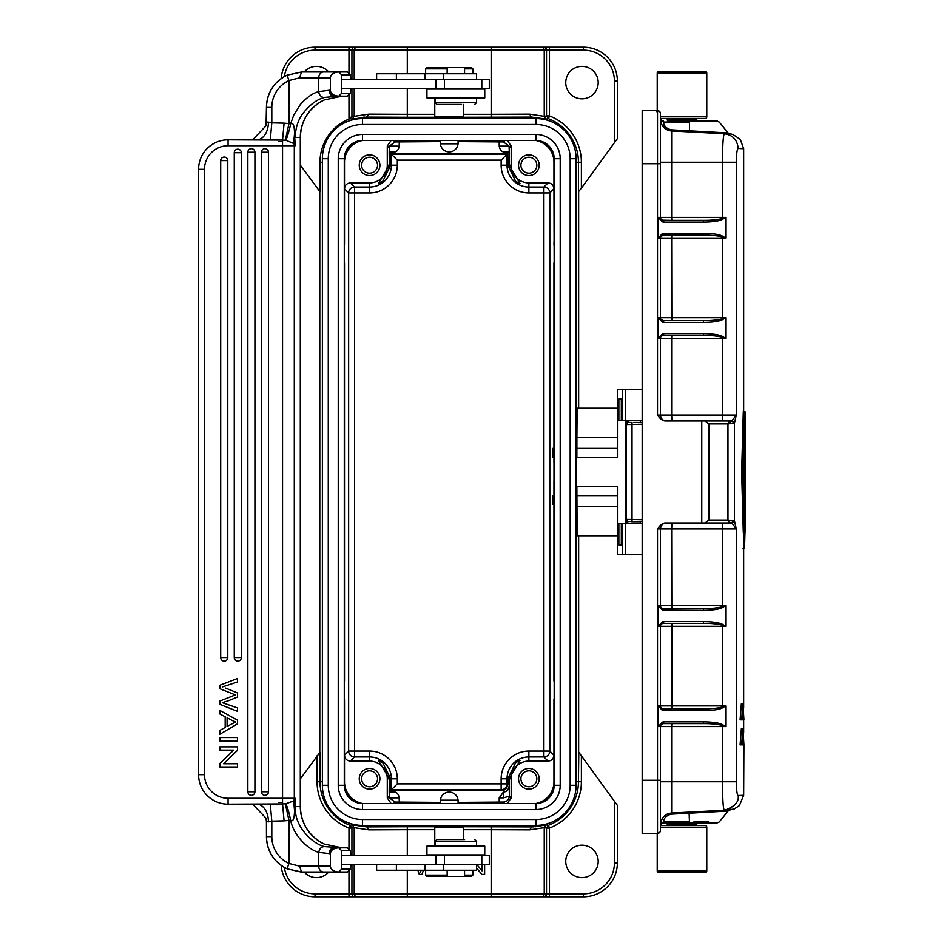 <?xml version="1.0" encoding="UTF-8"?>
<svg xmlns="http://www.w3.org/2000/svg" width="944" height="944" viewBox="0 0 944 944"><rect width="100%" height="100%" fill="white"/><g stroke="black" fill="none" stroke-linecap="round" stroke-linejoin="round"><path stroke-width="1.42" d="M667.255 119.77L696.755 119.77L696.755 118.59L667.255 118.59L667.255 119.77A1.18 1.18 -90 0 0 668.435 120.95L707.658 120.95M696.755 119.77A1.18 1.18 90 0 1 695.575 120.95L699.386 120.95M662.027 120.596L663.42 120.95L663.467 122.047C664.01 126.354 666.783 128.962 671.798 129.883L689.486 130.815L689.486 120.95L707.823 120.95L668.435 120.95M670.146 130.791A11.8 11.8 0 0 0 670.205 130.803L670.146 130.791A11.8 11.8 0 0 0 670.205 130.803L661.874 124.785A11.8 11.8 0 0 0 666.122 129.269L664.741 128.278M362.496 809.539A24.249 24.249 0 0 1 338.235 785.29L344.277 785.29A18.219 18.219 0 0 0 362.496 803.509L535.956 803.509A18.219 18.219 0 0 0 554.175 785.29L554.175 158.71A18.219 18.219 0 0 0 535.956 140.491L362.496 140.491A18.219 18.219 0 0 0 344.277 158.71L344.277 785.29A18.219 18.219 0 0 0 362.496 803.509L362.496 809.539L535.956 809.539L535.956 803.509M535.956 825.41L362.496 825.41A40.12 40.12 0 0 1 322.376 785.29L322.376 158.71A40.12 40.12 0 0 1 362.496 118.59L535.956 118.59A40.12 40.12 0 0 1 576.076 158.71L576.076 785.29A40.12 40.12 0 0 1 535.956 825.41L535.956 819.51A34.22 34.22 0 0 0 570.176 785.29L576.076 785.29A40.12 40.12 0 0 1 535.956 825.41M640.41 523.33L640.41 521.56L637.342 521.56A5.9 0.92 90 0 0 637.601 521.784L631.772 521.784A5.9 0.92 -90 0 1 631.524 521.56M633.731 422.44L640.41 422.44L640.41 420.67M697.828 823.05L695.575 823.05A1.18 1.18 90 0 1 696.755 824.23L667.255 824.23A1.18 1.18 -90 0 1 668.435 823.05L670.205 823.05M696.755 824.23L696.755 825.41L705.015 825.41L660.529 825.41A2.95 2.95 0 0 1 662.027 823.404A2.95 2.95 0 0 0 660.47 826L660.47 824.808A11.8 11.8 0 0 1 671.644 813.032L724.284 810.271C723.01 808.04 722.62 797.822 722.455 781.75L671.644 781.75L671.644 726.585L722.455 726.585L722.455 781.75L736.273 781.75C736.426 790.081 737.052 794.671 738.161 795.544L743.66 795.261L739.4 805.621L734.09 809.067L724.284 810.259C734.609 806.813 739.235 801.904 738.161 795.544M667.255 824.23L667.255 825.41L660.529 825.41M695.575 823.05L668.435 823.05M660.599 823.05A11.8 11.8 0 0 1 670.205 813.197L670.205 814.353L670.205 813.197A11.8 11.8 0 0 0 660.599 823.05L661.178 820.773M389.306 152.137L394.037 152.031L389.199 152.031L389.306 165.2L378.426 183.584L382.804 181.283L390.663 165.2L391.418 165.2L391.418 154.25L507.034 154.25L507.778 153.494L507.778 165.2L515.648 181.283L520.026 183.584L509.135 165.2L509.253 152.031L504.403 152.031L509.135 152.137M507.317 140.491L511.176 146.025L511.176 165.2A17.7 17.7 0 0 0 528.876 182.9L528.876 187.042L543.909 187.042A5.9 5.9 -135 0 1 549.809 192.942L543.909 192.942L543.909 187.042L548.051 182.9C551.638 183.23 553.609 185.201 553.951 188.8L553.951 162.25A22.125 22.125 0 0 0 535.826 140.491M458.076 141.6L503.447 141.942L509.087 146.131L509.253 152.031M507.778 153.494C482.124 154.202 416.328 154.202 390.663 153.494L397.318 160.138L397.318 165.2L391.418 165.2A21.842 21.842 0 0 1 369.576 187.042L369.576 182.9A17.7 17.7 0 0 0 387.276 165.2L389.306 165.2M504.403 152.031C501.689 151.972 499.954 150.002 499.199 146.131L499.199 141.942M390.663 165.2L390.663 153.494M503.353 797.869L503.353 792.134L499.199 797.869L503.353 797.869L509.347 796.193L509.135 778.8L520.026 760.416L515.648 762.717L507.778 778.8L507.034 778.8L507.034 783.862A5.9 5.9 -45 0 1 501.134 789.75L501.748 790.376C473.062 789.786 414.44 789.857 390.663 790.506L390.663 778.8L382.804 762.717L378.426 760.416L389.306 778.8L389.199 791.969L394.037 791.969C396.751 792.028 398.486 793.998 399.241 797.869L389.353 797.869L389.199 791.969M391.123 803.509L387.276 797.975L387.276 778.8A17.7 17.7 0 0 0 369.576 761.1L369.576 751.058L354.543 751.058L354.543 756.958A5.9 5.9 45 0 1 348.643 751.058L354.543 751.058L354.543 192.942L348.643 192.942A5.9 5.9 135 0 1 354.543 187.042L354.543 192.942L369.576 192.942A27.742 27.742 0 0 0 397.318 165.2M507.778 778.8L507.778 784.606L507.034 783.862L501.134 783.862L501.134 778.8A27.742 27.742 0 0 1 528.876 751.058L528.876 761.1L548.051 761.1C551.65 760.758 553.621 758.787 553.951 755.2L553.951 781.75A22.125 22.125 0 0 1 535.826 803.509M501.748 790.376C504.875 790.624 506.881 788.7 507.778 784.606M369.576 751.058A27.742 27.742 0 0 1 397.318 778.8L391.418 778.8L391.418 789.75L397.318 783.862L501.134 783.862L501.134 789.75L391.418 789.75L390.663 790.506M581.976 66.375A16.225 16.225 0 0 0 565.751 82.6A16.225 16.225 0 0 0 581.976 98.825A16.225 16.225 0 0 0 598.201 82.6A16.225 16.225 0 0 0 581.976 66.375M520.911 778.8A7.965 7.965 0 0 0 528.876 786.765A7.965 7.965 0 0 0 536.841 778.8A7.965 7.965 0 0 0 528.876 770.835A7.965 7.965 0 0 0 520.911 778.8M539.201 778.8A10.325 10.325 0 0 0 528.876 768.475A10.325 10.325 0 0 0 518.551 778.8A10.325 10.325 0 0 0 528.876 789.125A10.325 10.325 0 0 0 539.201 778.8M361.611 778.8A7.965 7.965 0 0 0 369.576 786.765A7.965 7.965 0 0 0 377.541 778.8A7.965 7.965 0 0 0 369.576 770.835A7.965 7.965 0 0 0 361.611 778.8M379.901 778.8A10.325 10.325 0 0 0 369.576 768.475A10.325 10.325 0 0 0 359.251 778.8A10.325 10.325 0 0 0 369.576 789.125A10.325 10.325 0 0 0 379.901 778.8M377.541 165.2A7.965 7.965 0 0 0 369.576 157.235A7.965 7.965 0 0 0 361.611 165.2A7.965 7.965 0 0 0 369.576 173.165A7.965 7.965 0 0 0 377.541 165.2M359.251 165.2A10.325 10.325 0 0 0 369.576 175.525A10.325 10.325 0 0 0 379.901 165.2A10.325 10.325 0 0 0 369.576 154.875A10.325 10.325 0 0 0 359.251 165.2M536.841 165.2A7.965 7.965 0 0 0 528.876 157.235A7.965 7.965 0 0 0 520.911 165.2A7.965 7.965 0 0 0 528.876 173.165A7.965 7.965 0 0 0 536.841 165.2M518.551 165.2A10.325 10.325 0 0 0 528.876 175.525A10.325 10.325 0 0 0 539.201 165.2A10.325 10.325 0 0 0 528.876 154.875A10.325 10.325 0 0 0 518.551 165.2M344.277 706.23L344.277 674.37M548.051 182.9L528.876 182.9M458.041 143.807A8.85 8.85 0 0 1 449.226 151.925A8.85 8.85 0 0 1 440.4 143.807L440.376 140.491M389.199 152.031L389.353 146.131L394.993 141.942L440.376 141.6M554.175 269.63L553.951 188.8L549.809 192.942L549.809 751.058A5.9 5.9 -45 0 1 543.909 756.958L543.909 192.942L528.876 192.942A27.742 27.742 0 0 1 501.134 165.2L507.034 165.2L507.034 154.25L501.134 160.138L397.318 160.138M399.241 141.942L399.241 146.131C398.498 150.002 396.751 151.96 394.037 152.031M387.276 165.2L387.276 146.025L391.123 140.491M362.626 140.491A22.125 22.125 0 0 0 344.501 162.25L344.501 188.8C344.831 185.213 346.79 183.242 350.401 182.9L369.576 182.9M344.277 269.63L344.277 237.77M369.576 761.1L350.401 761.1C346.802 760.77 344.843 758.799 344.501 755.2L344.501 781.75A22.125 22.125 0 0 0 362.626 803.509M440.376 802.4L394.993 802.058L389.353 797.869M507.235 803.509L511.176 797.975L509.347 796.193C508.934 799.71 506.963 801.657 503.447 802.058L458.076 802.4M458.076 803.509L458.076 800.193L440.376 800.193A8.85 8.85 0 0 1 449.226 792.075A8.85 8.85 0 0 1 458.041 800.193M399.241 802.058L399.241 797.869M440.376 803.509L440.872 798.01M503.353 792.134L504.391 791.886C507.412 791.107 509.028 789.172 509.253 786.081M499.199 797.869L499.199 802.058M511.176 797.975L511.176 778.8A17.7 17.7 0 0 1 528.876 761.1M509.135 785.963C508.497 789.609 506.916 791.579 504.391 791.886M389.306 791.863L394.037 791.969M553.951 244.461L554.175 237.77M552.5 448.4L552.653 457.25L552.5 448.4M554.175 706.23L554.175 674.37M552.5 495.6L552.653 504.45L552.5 495.6M553.998 480.85L553.998 463.15M554.175 160.445A22.42 22.42 0 0 0 537.49 140.55M360.95 140.55A22.42 22.42 0 0 0 344.277 160.445M344.277 783.555A22.42 22.42 0 0 0 360.95 803.45M537.49 803.45A22.42 22.42 0 0 0 554.175 783.555M322.376 481.44L322.376 462.56M328.736 71.98A16.225 16.225 0 0 0 304.204 71.98M281.17 78.612A33.925 33.925 0 0 1 315.001 47.2L354.873 47.2A2.95 2.95 90 0 0 351.923 50.15L348.973 50.15L348.973 47.2M432.258 67.697A14.75 14.75 0 0 0 428.529 67.626L428.529 67.697M407.301 88.5L407.301 114.307L368.762 114.153L354.201 116.324L354.201 88.5M368.762 114.153L366.626 117.103L352.195 119.121L354.201 116.324L351.923 115.935L349.976 118.673L352.195 119.121M541.29 47.2A2.95 2.95 90 0 1 544.24 50.15L544.24 116.324L546.257 119.121L548.429 118.684L546.517 115.935L549.467 115.935A49.572 49.572 0 0 1 581.386 162.25L581.386 188.186L617.376 138.65L617.376 81.125A33.925 33.925 0 0 0 583.451 47.2A33.925 33.925 0 0 1 617.376 81.125L614.426 81.125A30.975 30.975 0 0 0 583.451 50.15L583.451 47.2L354.873 47.2M358.071 118.838A44.25 44.25 0 0 1 366.626 118L531.826 118A44.25 44.25 0 0 1 540.381 118.838M463.091 117.257L531.826 117.103L546.257 119.121M549.467 47.2L549.467 50.15L546.517 50.15L546.517 115.935L544.24 116.324L529.678 114.153L491.151 114.307L491.151 50.15L354.201 50.15A2.95 2.95 -90 0 1 357.151 47.2M349.976 118.684L348.973 119.074A46.645 46.645 0 0 0 319.981 162.25L319.981 191.75L300.322 165.141M322.376 162.25A44.25 44.25 0 0 1 322.376 162.238L319.981 162.25M319.792 191.75L319.792 752.25M578.648 191.75L578.648 408.209M578.648 535.791L578.648 752.25M548.818 828.065L549.467 828.065L549.467 896.8L543.567 896.8A2.95 2.95 -90 0 0 546.517 893.85L546.517 828.065L548.818 828.065M351.923 864.35L351.923 893.85A2.95 2.95 90 0 0 354.873 896.8L348.973 896.8L348.973 893.85L491.151 893.85L491.151 829.693L529.678 829.847L544.24 827.676L546.517 828.065L548.417 825.316L546.257 824.879L535.036 826.814M423.419 870.25L422.003 874.38L419.242 874.38L417.885 870.25M420.139 870.25L420.564 872.067L421.107 870.25M484.626 864.35L484.626 874.38L481.841 874.38L476.555 867.984M482.03 864.35L482.03 870.828L476.661 864.35M354.201 855.5L354.201 827.676L352.195 824.879L350.023 825.316L351.923 828.065L354.201 827.676L368.762 829.847L407.301 829.693L407.301 855.5M352.195 824.879L366.626 826.897L407.301 826.743L407.301 829.693L434.771 829.693M354.873 896.8L543.567 896.8M304.204 872.02A16.225 16.225 0 0 0 328.736 872.02M581.976 845.175A16.225 16.225 0 0 0 565.751 861.4A16.225 16.225 0 0 0 581.976 877.625A16.225 16.225 0 0 0 598.201 861.4A16.225 16.225 0 0 0 581.976 845.175M581.386 755.814L581.386 781.75A49.572 49.572 0 0 1 549.467 828.065L548.429 825.316A46.622 46.622 0 0 0 578.436 781.75L578.802 752.25L617.376 805.35L617.376 862.875A33.925 33.925 0 0 1 583.451 896.8L549.467 896.8M348.973 896.8L315.001 896.8A33.925 33.925 0 0 1 281.17 865.388A33.925 33.925 0 0 0 315.001 896.8L315.001 893.85L348.973 893.85L348.973 870.451L347.392 872.008L300.924 872.008L287.035 868.81L288.982 863.453A29.5 29.382 90 0 1 271.813 836.62L271.813 821.15L266.432 821.87L266.055 818.212L253.145 804.725L248.661 804.17M351.923 855.5L351.923 828.065L348.973 828.065A49.572 49.572 0 0 1 317.054 781.75L320.004 781.75L320.004 752.25L300.322 778.859M576.076 781.75A44.25 44.25 0 0 1 576.076 781.762L581.386 781.75M540.381 825.162A44.25 44.25 0 0 1 531.826 826L366.626 826A44.25 44.25 0 0 1 358.071 825.162M529.678 829.847L531.826 826.897L533.726 826.885M531.826 826L531.826 826.897L463.091 826.743M440.376 826.236L458.076 826.236M348.973 849.399L348.973 828.065L350.023 825.316A46.622 46.622 0 0 1 320.004 781.75L322.376 781.75A44.25 44.25 0 0 1 322.376 781.75L322.376 531.59M576.076 162.238A44.25 44.25 0 0 1 576.076 162.25L578.436 162.25A46.622 46.622 0 0 0 548.417 118.684L548.417 118.684M583.451 50.15L549.467 50.15L549.467 115.935L548.429 118.673M581.386 188.186L578.436 191.75L578.436 162.25L581.386 162.25M447.149 68.877L425.626 68.877L426.806 67.697L447.149 67.697M464.554 67.697L471.646 67.697L472.826 68.877L464.554 68.877M447.149 73.597L425.626 73.597L425.626 68.877M464.554 73.597L472.826 73.597L472.826 68.877M463.681 116.667L462.501 117.847L435.951 117.847L434.771 116.667L463.681 116.667L463.681 104.43M434.771 116.667L434.771 97.94M434.771 89.09L434.771 88.5M440.376 143.807L458.076 143.807L458.076 140.491M637.601 521.784L640.41 521.784M742.114 741.831L742.114 744.875L743.636 744.875L743.081 733.264L743.081 741.831L742.043 741.831M741.382 728.508L740.096 744.875L741.618 744.875L742.916 728.508L743.919 744.875L743.66 795.261M742.739 741.831L742.739 733.252L741.618 744.875M741.63 719.847L742.916 703.481L743.919 719.847L742.916 707.976L742.043 719.847L740.096 719.859L741.382 703.492M742.385 719.859L743.919 719.859M740.521 719.859L742.043 719.859M743.66 732.804L743.66 719.859L742.114 719.859L742.09 715.092M744.887 411.737L743.66 411.478M744.875 411.478L745.43 414.133L744.686 417.602M745.43 414.133L745.347 412.021M745.158 417.991L745.43 431.55L744.686 435.939M745.158 436.317L744.875 448.176M745.347 447.645L745.43 435.184L744.84 439.007M745.276 420.576L745.43 424.422L745.43 417.696L744.84 420.658M745.43 431.538L744.934 429.827M744.899 469.581L744.887 476.46M745.43 473.322L745.359 469.581M744.887 462.702L745.43 465.84M745.418 464.271L744.674 454.288M745.43 462.737L745.158 454.937L744.863 461.935M745.335 461.604L745.418 474.879M745.158 484.178L744.674 484.862M745.158 491.458L744.686 495.565M745.43 511.837L744.686 525.383M745.158 525.631L744.686 532.263M744.674 501.689L744.686 506.267M743.66 548.7L745.064 531.684L745.064 412.304C743.034 435.809 743.034 508.179 745.064 531.684L744.604 411.549C742.503 435.621 742.503 508.379 744.604 532.451L743.306 532.451L741.642 472L743.306 411.549L744.604 411.549M744.368 438.276L744.368 505.689M744.851 518.763L744.851 425.237L744.851 518.763M730.326 523.035L704.991 523.035L708.85 520.085L708.85 423.915L727.966 423.915L728.815 421.909L731.411 423.585L734.456 423.054L732.296 420.399L729.653 421.107L731.836 421.166L734.456 423.054L734.456 520.946L730.739 523.035A2.95 2.915 -90 0 0 731.624 522.893L730.396 523.035M734.479 520.946L736.285 528.935L732.296 523.601L734.456 520.946L727.966 520.085L727.966 423.915L731.399 423.585M662.782 320.594A2.95 2.95 90 0 0 663.42 320.665L671.798 320.665L671.644 238.065L722.455 238.065L722.856 236.33L725.688 238.065L722.467 236.979C717.475 235.67 711.068 235.056 703.233 235.115L663.42 235.115L658.322 238.065L658.322 217.415L663.42 220.365L703.233 220.365L703.717 222.135C713.227 221.993 719.611 220.99 722.856 219.15L722.467 218.501L725.688 217.415L722.856 219.15M660.47 162.25L722.455 162.25C722.585 145.258 723.187 135.759 724.284 133.729L671.644 130.968A11.8 11.8 0 0 1 660.47 119.192L660.47 217.415A2.95 2.95 90 0 0 662.44 220.2L662.346 221.875L663.892 222.135L703.717 222.135M662.535 320.535A2.95 2.95 90 0 1 662.452 320.5L663.42 320.665L663.892 322.435L662.346 322.175L662.44 320.5A2.95 2.95 -90 0 1 660.47 317.715L658.322 317.715L663.42 320.665L703.233 320.665C711.068 320.724 717.475 320.099 722.467 318.801L725.688 317.715L722.455 317.715L722.455 238.065L725.688 238.065L725.688 217.415L671.644 217.415L671.798 220.365L662.44 220.2A2.95 2.95 -90 0 1 660.47 217.415L658.322 217.415L662.346 221.875M722.856 236.33C719.706 234.501 713.322 233.51 703.717 233.345L703.233 235.115M662.346 233.605L658.322 238.065L660.47 238.065A2.95 2.95 -90 0 1 662.44 235.28A2.95 2.95 0 0 0 660.47 238.065L671.644 238.065L671.798 235.115L663.42 235.115L663.892 233.345L662.346 233.605L662.44 235.28A2.95 2.95 0 0 0 660.47 238.065L660.47 317.715L722.455 317.715L722.856 319.45C719.623 321.29 713.239 322.293 703.717 322.435L703.233 320.665M671.951 420.965L671.644 415.065L657.52 415.065C660.281 419.171 663.066 421.142 665.862 420.965L666.37 420.965A5.9 5.9 0 0 1 660.47 415.065L660.47 338.365A2.95 2.95 -90 0 1 662.44 335.58L658.322 338.365L658.322 317.715L662.346 322.175M734.479 423.054L736.285 415.065L722.455 415.065L722.467 337.279C717.475 335.97 711.068 335.356 703.233 335.415L662.44 335.58L662.346 333.905L663.892 333.645L663.42 335.415L671.798 335.415L671.644 338.365L725.688 338.365L722.467 337.279L722.856 336.63L725.688 338.365L725.688 317.715L722.856 319.45M722.856 336.63C719.717 334.801 713.334 333.81 703.717 333.645L703.233 335.415M704.991 523.035L701.77 523.035L701.77 420.965L730.314 420.965L722.762 420.965L722.455 415.065L671.644 415.065L671.644 338.365L658.322 338.365L662.346 333.905M703.233 220.365L703.233 220.365C711.068 220.424 717.475 219.799 722.467 218.501L722.455 162.25L736.273 162.25L722.455 162.25M662.44 220.2A2.95 2.95 -90 0 1 660.47 217.415L671.644 217.415L671.644 130.968L661.874 124.785A11.8 11.8 0 0 0 666.122 129.269M663.42 121.54L660.47 119.192L660.47 118A2.95 2.95 180 0 0 663.42 120.95A2.95 2.95 180 0 1 660.47 118L660.316 118M662.83 220.306A2.95 2.95 90 0 0 663.42 220.365L663.892 222.135M708.85 520.085L727.966 520.085L729.087 522.504L732.509 522.528M704.991 420.965L708.85 423.915M666.37 523.035A5.9 5.9 90 0 0 660.47 528.935A5.9 5.9 -90 0 1 666.37 523.035A5.9 5.9 90 0 0 660.47 528.935A5.9 5.9 -90 0 1 666.37 523.035L665.862 523.035C663.148 522.799 660.375 524.758 657.52 528.935L671.644 528.935L671.951 523.035M722.856 724.85C719.717 723.021 713.334 722.03 703.717 721.865L703.233 723.635C711.068 723.576 717.475 724.19 722.467 725.499L722.455 726.585L725.688 726.585L722.467 725.499L722.856 724.85L725.688 726.585L725.688 705.935L722.856 707.67L722.467 707.021L722.467 625.199C717.475 623.89 711.068 623.276 703.233 623.335L663.42 623.335L671.798 623.335L671.798 708.885L663.42 708.885L663.892 710.655L662.346 710.395L662.44 708.72L703.233 708.885C711.068 708.944 717.475 708.319 722.467 707.021L725.688 705.935L658.322 705.935L662.44 708.72A2.95 2.95 -90 0 1 660.47 705.935L660.47 626.285L725.688 626.285L722.467 625.199L722.856 624.55L725.688 626.285L725.688 605.635L658.322 605.635L662.44 608.42A2.95 2.95 -90 0 1 660.47 605.635A2.95 2.95 90 0 0 662.44 608.42L703.233 608.585L703.717 610.355C713.227 610.213 719.611 609.21 722.856 607.37L722.467 606.721L725.688 605.635L722.856 607.37M665.862 523.035L722.762 523.035L722.455 528.935L671.644 528.935L671.798 608.585L662.44 608.42L662.346 610.095L703.717 610.355M722.856 624.55C719.706 622.721 713.322 621.73 703.717 621.565L663.892 621.565L663.42 623.335A2.95 2.95 0 0 0 660.47 626.285A2.95 2.95 -90 0 1 662.44 623.5L658.322 626.285L658.322 605.635L662.346 610.095M703.717 621.565L703.233 623.335M703.233 708.885L703.717 710.655C713.239 710.513 719.623 709.51 722.856 707.67M703.233 723.635L663.42 723.635L658.322 726.585L658.322 705.935L662.346 710.395M665.909 816.784L668.163 815.132M660.47 826A2.95 2.95 0 0 1 663.42 823.05A2.95 2.95 0 0 0 662.027 823.404M700.247 811.533L729.653 809.987L727.541 811.073L689.262 813.209L671.798 814.117L671.644 813.032A11.8 11.8 0 0 0 660.47 824.808L663.467 821.953L663.42 823.05L689.462 823.05L689.462 821.953L663.467 821.953L660.54 823.487C662.145 816.867 665.85 813.374 671.644 813.032L671.644 781.75L660.47 781.75L660.47 726.585A2.95 2.95 -90 0 1 662.44 723.8L662.346 722.125L663.892 721.865L663.42 723.635L671.798 723.635L663.42 723.635A2.95 2.95 0 0 0 662.818 723.694M642.18 424.234L626.12 424.611L626.12 519.389L642.18 519.766M628.197 422.452L632.02 422.44L632.02 521.56L629.53 521.56M626.132 519.389C627.064 521.3 628.138 522.032 629.341 521.56L628.35 521.548M642.18 521.56L637.672 521.56M659.537 832.573L657.52 833.375A2.95 2.95 0 0 0 660.47 830.425L660.47 726.585L671.644 726.585L671.798 723.635M642.18 780.275L642.18 833.375L657.52 833.375L657.52 780.275L642.18 780.275L642.18 110.625L657.52 110.625L659.537 111.427M716.826 823.05L707.764 823.05M689.462 821.964L689.085 812.111M708.637 821.964L693.805 821.964M671.798 814.117C666.783 815.038 664.01 817.646 663.467 821.953M663.42 723.635L662.44 723.8A2.95 2.95 -90 0 0 660.47 726.585L658.322 726.585L662.346 722.125M662.782 708.814A2.95 2.95 90 0 0 663.42 708.885L662.44 708.72A2.95 2.95 90 0 0 662.535 708.755M703.233 608.585L703.233 608.585C711.068 608.644 717.475 608.019 722.467 606.721L722.455 528.935L736.285 528.935L736.285 781.75M662.83 608.526A2.95 2.95 90 0 0 663.42 608.585L663.892 610.355M660.47 605.635L660.47 528.935M665.862 420.965L730.326 420.965M660.47 217.415L660.47 113.575A2.95 2.95 0 0 0 657.52 110.625L657.52 415.065M707.823 120.95L709.876 120.95M689.321 131.9L689.486 130.815L727.541 132.927L733.134 134.614L740.308 139.382L743.66 148.739L738.161 148.456C737.052 149.305 736.426 153.907 736.285 162.25L736.285 415.065L732.296 420.399M667.349 129.918A11.8 11.8 0 0 0 669.556 130.673L667.349 129.918A11.8 11.8 0 0 0 669.556 130.673M637.542 422.44L642.18 422.44M629.53 422.44L629.329 422.44C628.763 421.543 627.689 422.263 626.132 424.611M637.342 521.56L640.41 521.56M727.47 810.105L694.371 811.84M722.762 523.035L728.65 523.035M732.296 523.601L730.739 523.035M732.426 421.425L729.452 421.39M731.836 421.166L729.511 421.166M663.42 335.415A2.95 2.95 0 0 0 662.818 335.474A2.95 2.95 0 0 1 663.42 335.415L662.44 335.58M671.798 129.883L671.644 130.968L724.284 133.741C732.768 134.957 737.394 139.865 738.161 148.456M724.319 133.729L693.805 132.136M744.061 548.7L744.981 532.263L744.533 548.228L742.763 548.7M700.295 71.39L663.715 71.39L700.295 71.39M660.529 118.59L705.015 118.59A1.77 1.77 0 0 0 706.785 116.82L706.785 73.16A1.77 1.77 0 0 0 705.015 71.39L658.995 71.39A1.77 1.77 0 0 0 657.225 73.16L657.225 110.625M426.936 89.09L484.756 89.09L484.756 97.94L426.936 97.94L426.936 89.09M443.291 79.65L443.291 73.75L376.621 73.75L376.621 79.65M443.291 73.75L476.555 73.75L476.555 79.65M461.533 104.43L436.966 104.43L461.533 104.43M476.496 102.66L435.196 102.66L435.196 98.53L476.496 98.53L476.496 102.66L474.726 104.43M447.149 73.75L447.149 67.555L464.554 67.555L464.554 73.75M464.566 839.57L436.966 839.57L464.566 839.57M476.496 841.34L476.496 845.47L435.196 845.47L435.196 841.34L476.496 841.34L474.726 839.57M464.554 870.25L464.554 876.445L447.149 876.445L447.149 870.25M481.711 864.35L489.299 864.35L489.299 855.5L435.857 855.5L435.857 864.35L481.711 864.35M435.857 855.5L341.468 855.5L341.468 864.35L435.857 864.35M489.299 79.65L341.468 79.65L341.468 88.5L489.299 88.5L489.299 79.65M435.857 88.5L435.857 79.65M424.918 864.35L424.918 870.25L443.291 870.25L443.291 864.35M424.918 870.25L396.386 870.25L396.386 864.35M376.621 864.35L376.621 870.25L396.386 870.25M476.555 864.35L476.555 870.25L443.291 870.25M426.936 846.06L484.756 846.06L484.756 854.91L426.936 854.91L426.936 846.06M261.405 152.22L261.405 791.78A3.54 3.54 90 0 0 264.945 795.32A3.54 3.54 90 0 0 268.485 791.78L268.485 152.22A3.54 3.54 90 0 0 264.945 148.68A3.54 3.54 90 0 0 261.405 152.22L268.485 152.22M219.81 750.114L219.81 746.869L219.81 750.114L233.723 750.114L219.81 763.531L233.723 750.114M219.81 767L219.81 763.531L219.81 767L237.51 767L237.51 763.755L223.622 763.755L237.51 750.338L237.51 746.869L219.81 746.869M219.81 740.946L219.81 737.559L219.81 740.946L237.51 740.946L237.51 737.559L219.81 737.559M219.81 688.731L219.81 685.273L237.51 678.5L237.51 681.957L237.51 678.5L219.81 685.273L219.81 688.731L235.375 694.902L219.81 701.085L235.375 694.89L233.298 694.147M225.557 688.082L237.51 692.943L237.51 697.026L228.554 700.684L237.51 697.026M224.613 703.41L222.3 702.678L228.554 700.684L222.3 702.678L237.51 707.953L237.51 711.351L219.81 704.342L219.81 701.085M254.915 152.22A3.54 3.54 90 0 0 251.375 148.68A3.54 3.54 90 0 0 247.835 152.22L247.835 791.78A3.54 3.54 90 0 0 251.375 795.32A3.54 3.54 90 0 0 254.915 791.78L254.915 152.22L247.835 152.22M241.345 152.727A3.54 3.54 90 0 0 237.805 149.187A3.54 3.54 90 0 0 234.265 152.727L234.265 657.555A3.54 3.54 90 0 0 237.805 661.095A3.54 3.54 90 0 0 241.345 657.555L241.345 152.727L234.265 152.727M227.775 160.61A3.54 3.54 90 0 0 224.235 157.07A3.54 3.54 90 0 0 220.695 160.61L220.695 657.555A3.54 3.54 90 0 0 224.235 661.095A3.54 3.54 90 0 0 227.775 657.555L227.775 160.61L220.695 160.61M219.81 734.279L219.81 730.432L225.179 727.458L225.179 716.767L219.81 713.959L219.81 710.372L237.51 720.189L237.51 723.836L219.81 734.279L219.81 730.432L225.179 727.458L225.179 716.767L219.81 713.959L219.81 710.372M227.079 717.747L232.271 720.555L227.079 717.747L227.079 726.42L235.646 721.9L232.271 720.555L235.634 721.924L227.008 726.467M237.51 681.946L222.3 686.972M237.51 711.351L219.81 704.342M294.162 800.335L294.705 806.53L295.26 798.27L293.667 800.949L285.772 803.769L282.551 803.946L282.551 798.27L228.07 798.27A23.6 23.6 -90 0 1 204.47 774.67L204.47 169.33A23.6 23.6 -90 0 1 228.07 145.73L228.07 139.83A29.5 29.5 90 0 0 198.57 169.33A29.5 29.5 -90 0 1 228.07 139.83L282.551 140.078L284.097 123.145L290.646 123.747C293.136 122.283 294.434 125.564 294.528 133.588L294.174 143.665L295.26 145.73L294.693 137.387M270.279 140.007L271.813 122.85L284.097 123.145M256.78 139.83A17.7 11.67 90 0 0 268.438 122.13L271.813 122.85L271.813 107.38A29.5 29.382 90 0 1 288.982 80.547L299.496 77.88L330.388 77.88C330.683 74.387 333.468 72.417 338.743 71.98L341.704 74.93L341.704 79.65M266.468 122.295L266.055 125.788L253.145 139.275L248.744 139.83M204.47 169.33L198.57 169.33L198.57 774.67A29.5 29.5 90 0 0 228.07 804.17A29.5 29.5 -90 0 1 198.57 774.67L204.47 774.67M270.421 803.993L228.07 804.17L228.07 798.27M282.551 803.922L270.279 803.993L271.813 821.15L284.097 820.855L282.551 803.946M285.312 803.804L288.982 820.419L284.097 820.855M228.07 145.73L294.304 145.73L294.304 798.27L295.26 798.27L295.26 806.53L294.528 810.424L293.667 800.949A5.9 5.876 -90 0 0 294.304 798.27L282.551 798.27L282.551 140.078L285.772 140.231L294.174 143.665M285.312 140.172L288.982 123.581L288.982 80.547L287.059 75.178L301.573 71.98L338.743 71.98M266.468 821.705L266.055 818.212M341.704 864.35L341.704 869.07L338.743 872.02C333.444 871.572 330.66 869.601 330.388 866.12L330.388 853.73L318.706 852.373L318.706 866.12L299.496 866.12L301.573 872.02L287.059 868.81C273.913 862.108 267.046 851.37 266.432 836.62L271.813 836.62M299.496 866.12L288.982 863.453L288.982 820.419L290.646 820.253C293.006 833.753 306.576 848.986 318.706 852.373C319.556 848.314 321.68 846.402 325.066 846.638L341.716 847.83L324.158 844.007A41.3 41.147 90 0 1 300.298 806.53L300.298 137.47A41.3 41.147 90 0 1 324.158 99.993L341.716 96.17L338.778 96.17L347.404 96.17L350.318 93.22L350.625 88.5M341.704 88.5L341.704 93.22L338.778 96.17L325.066 97.362A5.9 4.897 -105.5 0 1 318.706 91.627C313.019 92.984 306.894 97.291 300.334 104.536L293.808 114.944L290.646 123.747C289.914 128.821 286.126 140.845 285.772 140.231M285.772 803.769C287.354 806.731 288.982 812.218 290.646 820.253C293.088 822.023 294.386 818.743 294.528 810.424M293.796 800.807L294.563 809.539M293.796 143.193L294.552 134.461L295.366 134.496A41.3 41.147 -90 0 0 295.26 137.47L300.298 137.47C301.03 120.325 308.983 107.828 324.181 99.981L324.193 99.97M294.705 137.47L295.26 145.73L294.304 145.73A5.9 5.876 90 0 0 293.667 143.051L294.528 133.588M325.066 97.362C317.68 98.825 310.187 104.312 302.599 113.835C298.505 119.546 296.097 126.437 295.366 134.496M333.751 96.17A5.9 4.567 -90 0 1 329.185 90.27L318.706 91.627L318.706 77.88A5.9 4.956 90 0 1 323.662 71.98M330.388 77.88L330.388 90.27C330.66 93.751 333.444 95.722 338.743 96.17L341.704 93.22L350.342 93.22L348.796 94.778M350.625 79.65L350.342 74.93L341.716 74.93L338.766 71.98L347.404 71.98L306.765 71.98M338.743 872.02L341.716 869.07L350.342 869.07L350.625 864.35M350.625 855.5L350.342 850.78L341.704 850.78L341.704 855.5M330.388 853.73C330.683 850.237 333.468 848.267 338.743 847.83L341.704 850.78L338.743 847.83M350.342 850.78L347.404 847.83L333.751 847.83C331.037 848.255 329.515 850.225 329.185 853.73M325.361 846.721C314.706 845.246 295.437 828.49 295.366 809.504A41.3 41.147 90 0 1 295.26 806.53L300.322 806.53L300.322 137.47M347.392 847.83L341.716 847.83L324.193 844.03M321.692 872.02L323.662 872.02A5.9 4.956 -90 0 1 318.706 866.12L330.388 866.12M266.055 125.788L266.432 107.38C267.046 92.618 273.913 81.892 287.035 75.19L301.573 71.98L299.496 77.88M350.342 74.93L347.404 71.98M464.554 875.123L472.826 875.123L471.646 876.303L464.554 876.303M447.149 876.303L426.806 876.303L425.626 875.123L447.149 875.123M464.554 870.403L472.826 870.403L472.826 875.123M447.149 870.403L425.626 870.403L425.626 875.123M434.771 827.333L435.951 826.153L462.501 826.153L463.681 827.333L434.771 827.333L434.771 846.06M463.681 827.333L463.681 839.57M617.447 420.67L617.447 457.25L576.159 457.25L576.159 486.75L617.447 486.75L617.447 523.33M617.447 437.261L576.902 437.261L576.867 457.25M576.902 437.261L577.126 408.209L617.388 408.209M617.388 535.791L577.126 535.791L576.867 486.75M618.851 523.33L618.851 545.16L622.261 545.16L621.329 545.16L621.329 523.33L617.388 523.33L617.388 554.6L642.18 554.6M622.533 420.67L617.388 420.67L617.388 389.4L622.533 389.4L622.533 420.67L642.18 420.67M622.261 420.67L622.261 398.84L622.249 420.67M621.329 523.33L642.18 523.33M622.249 545.16L622.261 523.33L622.249 545.16M622.533 389.4L642.18 389.4M622.238 398.84L618.851 398.84L618.851 420.67M700.295 872.61L663.715 872.61L700.295 872.61M705.015 825.41A1.77 1.77 0 0 1 706.785 827.18L706.785 870.84A1.77 1.77 0 0 1 705.015 872.61L658.995 872.61A1.77 1.77 0 0 1 657.225 870.84L657.225 833.375M535.956 809.539A24.249 24.249 0 0 0 560.205 785.29L554.175 785.29M362.496 134.461L362.496 140.491A18.219 18.219 0 0 0 344.277 158.71L338.235 158.71A24.249 24.249 0 0 1 362.496 134.461L535.956 134.461A24.249 24.249 0 0 1 560.205 158.71L554.175 158.71A18.219 18.219 0 0 0 535.956 140.491L535.956 134.461M338.235 785.29L338.235 158.71M560.205 158.71L560.205 785.29M362.496 825.41L362.496 819.51L535.956 819.51M362.496 819.51A34.22 34.22 0 0 1 328.276 785.29L322.376 785.29M362.496 118.59L362.496 124.49A34.22 34.22 0 0 0 328.276 158.71L322.376 158.71M535.956 118.59L535.956 124.49L362.496 124.49M535.956 124.49A34.22 34.22 0 0 1 570.176 158.71L576.076 158.71M328.276 158.71L328.276 785.29M570.176 785.29L570.176 158.71M509.135 165.2L511.176 165.2M509.347 147.854L511.176 146.025M499.199 146.131L509.087 146.131M389.306 778.8L387.276 778.8M389.093 796.146L387.276 797.975M344.501 699.539L344.501 755.2L348.643 751.058L348.643 192.942L344.501 188.8L344.501 244.461M528.876 751.058L549.809 751.058L553.951 755.2L553.951 699.539M507.778 165.2L507.034 165.2A21.842 21.842 0 0 0 528.876 187.042L528.876 192.942M504.91 140.491L503.447 141.942M394.993 141.942L393.53 140.491M501.134 165.2L501.134 160.138M389.353 146.131L399.241 146.131M387.276 146.025L389.093 147.854M369.576 192.942L369.576 187.042L354.543 187.042L350.401 182.9M344.501 262.939L344.501 681.061M350.401 761.1L354.543 756.958L369.576 756.958A21.842 21.842 0 0 1 391.418 778.8L390.663 778.8M397.318 778.8L397.318 783.862M393.53 803.509L394.993 802.058M503.447 802.058L504.91 803.509M501.134 778.8L507.034 778.8A21.842 21.842 0 0 1 528.876 756.958L543.909 756.958L548.051 761.1M511.176 778.8L509.135 778.8M553.951 463.15L553.951 262.939M553.951 681.061L553.951 480.85M315.001 47.2L315.001 50.15L348.973 50.15L348.973 73.549M407.301 47.2L407.301 73.75M354.201 79.65L354.201 50.15L351.923 50.15L351.923 79.65M434.771 114.307L407.301 114.307L407.301 117.257L366.626 117.103L366.626 118M531.826 118L529.678 114.153M435.349 117.257L407.301 117.257M491.151 117.257L491.151 114.307L463.681 114.307M543.567 47.2A2.95 2.95 -90 0 1 546.517 50.15L491.151 50.15L491.151 47.2M614.426 142.709L614.426 81.125M351.923 88.5L351.923 115.935M348.973 119.074L348.973 94.601M284.356 76.558A30.975 30.975 0 0 1 315.001 50.15M546.257 824.879L544.24 827.676L544.24 893.85L583.451 893.85L583.451 896.8A33.925 33.925 0 0 0 617.376 862.875L614.426 862.875A30.975 30.975 0 0 1 583.451 893.85M368.762 829.847L366.626 826M357.151 896.8A2.95 2.95 -90 0 1 354.201 893.85L354.201 864.35M407.301 870.25L407.301 896.8M491.151 826.743L491.151 829.693L463.681 829.693M407.301 826.743L435.349 826.743M491.151 896.8L491.151 893.85L544.24 893.85A2.95 2.95 90 0 1 541.29 896.8M315.001 893.85A30.975 30.975 0 0 1 284.356 867.442M614.426 862.875L614.426 801.291M317.054 781.75L317.054 755.814M745.43 491.458L745.158 495.093M745.158 502.161L745.158 505.795M745.229 528.144L745.158 531.791M703.717 233.345L663.892 233.345M663.892 322.435L703.717 322.435M703.717 333.645L663.892 333.645M689.486 122.047L663.467 122.047L660.54 120.513L660.47 119.251M671.644 130.968A11.8 11.8 0 0 1 660.47 119.192M663.892 621.565L662.346 621.825L662.44 623.5M663.42 623.335A2.95 2.95 0 0 0 660.47 626.285L658.322 626.285L662.346 621.825M663.892 710.655L703.717 710.655M660.47 780.275L657.52 780.275L657.52 528.935M642.18 163.725L660.47 163.725M670.146 813.209L724.284 810.271M703.717 721.865L663.892 721.865M732.273 781.75L736.214 781.75M724.579 810.247L727.151 809.822M728.78 809.291L734.939 804.772M723.316 810.318L729.441 810.011M727.151 134.178L728.78 134.709M706.785 73.16L657.225 73.16M706.785 116.82L660.47 116.82M424.918 73.75L424.918 79.65M396.386 79.65L396.386 73.75M282.551 802.4L278.952 802.4L282.551 802.4M444.388 855.5L444.388 864.35M278.952 141.6L282.551 141.6L278.952 141.6M444.388 88.5L444.388 79.65M268.485 791.78L261.405 791.78M254.915 791.78L247.835 791.78M241.345 657.555L234.265 657.555M227.775 657.555L220.695 657.555M266.432 122.13L268.438 122.13M233.451 145.73L268.285 145.73M287 75.213A35.4 35.27 90 0 0 266.456 107.38L271.813 107.38M256.78 804.17A17.7 11.67 -90 0 1 268.438 821.87M287.023 868.799A35.4 35.27 90 0 1 266.456 836.62L266.432 821.87M330.388 90.27L329.185 90.27M294.552 809.539L295.366 809.504M625.789 523.33L625.789 420.67M626.922 523.33L626.922 521.088M626.922 422.912L626.922 420.67M576.867 448.4L617.447 448.4M576.902 506.739L617.447 506.739M617.447 495.6L576.867 495.6M622.533 523.33L622.533 554.6M625.447 554.6L625.447 523.33M625.447 420.67L625.447 389.4M621.329 420.67L621.329 398.84M706.785 870.84L657.225 870.84M706.785 827.18L660.47 827.18M364.738 117.127L363.405 117.186M742.916 728.508L741.359 728.52M742.916 703.481L741.359 703.492M745.43 424.422L745.394 429.839M745.43 441.945L745.276 439.043M745.158 484.225L745.43 476.425M744.521 510.515L744.851 518.716M744.261 501.901L743.86 475.351M743.86 470.608L744.356 438.571M744.486 434.582L744.851 425.284M662.44 235.28L663.42 235.115M657.791 833.363L659.313 832.761M693.805 823.05L707.858 823.05M730.172 809.952L728.072 811.049L719.222 821.964L716.885 823.05L709.699 823.05M660.47 824.808L660.717 822.401M669.556 813.327L667.349 814.082M666.122 814.731L664.741 815.722M660.411 112.985L660.092 112.147M660.057 112.088L659.195 111.144M656.93 111.805L655.75 110.625M730.172 134.048L728.072 132.951L719.222 122.036C712.366 119.853 724.402 121.434 709.794 120.95M660.717 121.599L660.599 120.95M743.66 148.739L743.66 411.549M743.66 532.451L743.66 707.752M436.966 104.43L435.196 102.66M441.686 97.94L441.686 98.53M442.866 88.5L442.276 89.09M468.826 88.5L469.416 89.09M470.006 97.94L470.006 98.53M436.966 839.57L435.196 841.34M441.686 846.06L441.686 845.47M442.866 855.5L442.276 854.91M468.826 855.5L469.416 854.91M470.006 846.06L470.006 845.47M481.806 855.5L481.806 864.35M481.806 88.5L481.806 79.65M349.905 850.343L348.796 849.222M324.181 844.019C308.983 836.172 301.03 823.675 300.322 806.53M324.181 99.981L341.716 96.17M349.894 74.482L348.796 73.372M434.771 854.91L434.771 855.5"/></g></svg>
